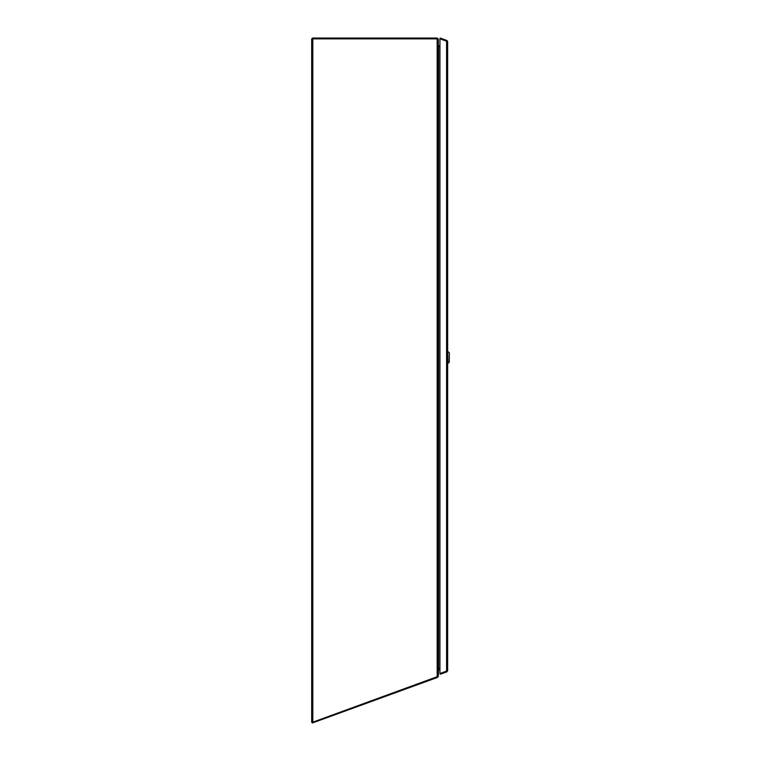 <?xml version="1.0" encoding="UTF-8"?>
<svg xmlns="http://www.w3.org/2000/svg" width="761" height="761" viewBox="0 0 761 761"><rect width="100%" height="100%" fill="white"/><g stroke="black" fill="none" stroke-linecap="round" stroke-linejoin="round"><path stroke-width="1.14" d="M438.288 39.172L437.175 38.849L437.175 38.06L438.288 39.172L438.288 676.31L437.175 676.71L437.175 38.849L312.809 38.849L312.809 721.98L312.2 722.313M438.288 669.67L438.802 668.519L439.944 668.519M439.944 46.63L438.821 46.63L438.288 45.517L439.944 45.85M312.229 722.389L437.175 676.71L437.556 677.404L438.288 676.367L438.545 668.852M311.696 722.313L311.696 38.849L312.809 38.849M443.644 40.228L444.224 40.2M437.299 676.691L437.556 677.404M438.593 668.767A1.113 1.113 0 0 1 438.621 668.767L439.944 668.767M439.944 669.547L438.593 669.547M312.809 721.98L312.162 722.218L312.429 722.95L437.451 677.442M446.859 41.532L446.916 40.485L440.21 38.05L439.944 38.782L446.583 41.199L446.583 671.107L439.944 673.514L439.944 38.792L447.639 41.532L447.639 670.774L439.944 673.523L440.21 674.256L446.916 671.82L447.639 670.774M446.916 40.485L447.639 41.532M446.65 671.097L446.916 671.82M437.175 38.06L312.476 38.06L312.476 38.849M448.058 351.658L449.304 352.904L449.304 362.036L448.058 363.282L447.639 351.658M438.621 45.85L438.621 668.767"/></g></svg>
